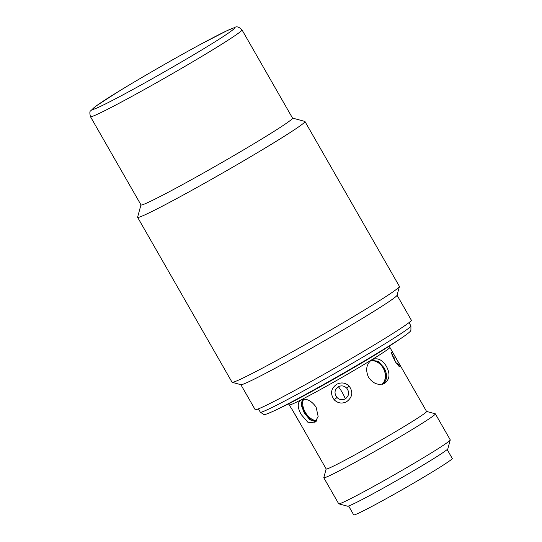 <?xml version="1.0" encoding="UTF-8"?>
<svg xmlns="http://www.w3.org/2000/svg" width="542" height="542" viewBox="0 0 542 542"><rect width="100%" height="100%" fill="white"/><g stroke="black" fill="none" stroke-linecap="round" stroke-linejoin="round"><path stroke-width="0.81" d="M346.69 388.113C349.658 392.205 349.183 395.809 345.274 398.919C342.198 400.362 339.428 399.867 336.982 397.442C334.001 393.363 334.441 389.793 338.303 386.737C341.399 385.267 344.19 385.728 346.69 388.113L349.102 386.006C353.35 392.042 352.517 397.279 346.602 401.724C342.09 403.946 337.978 403.329 334.279 399.881C330.01 393.871 330.796 388.682 336.636 384.319C341.189 382.056 345.342 382.618 349.102 386.006M393.797 358.784L396.188 362.896M137.621 217.349L232.057 382.246A96.422 3.76 -29.8 0 0 232.193 382.334A96.422 3.76 -29.8 0 0 282.45 357.32A96.422 3.76 -29.8 0 0 369.109 307.151A96.422 3.76 -29.8 0 0 399.413 286.569A96.422 3.76 -29.8 0 0 399.407 286.4L304.97 121.503A96.422 3.76 150.2 0 1 274.672 142.255A96.422 3.76 150.2 0 1 186.523 193.237A96.422 3.76 150.2 0 1 137.621 217.349A96.422 3.76 150.2 0 1 137.607 217.179L140.967 204.862M241.996 29.878L292.545 118.136A87.316 3.408 150.2 0 1 265.106 136.923A87.316 3.408 150.2 0 1 185.283 183.094A87.316 3.408 150.2 0 1 141.001 204.923L90.453 116.665A87.316 3.408 150.2 0 0 134.741 94.836A87.316 3.408 150.2 0 0 214.564 48.672A87.316 3.408 150.2 0 0 241.996 29.878C239.076 26.964 236.691 26.145 234.849 27.432L227.071 30.65L201.136 44.024C175.92 57.601 140.805 77.797 118.054 91.801L95.805 106.191L90.629 110.866C89.681 111.266 89.62 113.197 90.453 116.665M232.193 382.334L240.953 384.705A89.999 3.509 -29.8 0 0 287.863 361.358A89.999 3.509 -29.8 0 0 368.743 314.536A89.999 3.509 -29.8 0 0 397.029 295.322L399.413 286.569M240.858 384.684L255.16 409.657A89.999 3.509 -29.8 0 0 300.803 387.157A89.999 3.509 -29.8 0 0 383.079 339.57A89.999 3.509 -29.8 0 0 411.351 320.2L397.056 295.234M410.924 325.911A86.781 3.388 -29.8 0 1 383.655 344.59A86.781 3.388 -29.8 0 1 328.56 376.961A86.781 3.388 -29.8 0 1 260.309 412.171L263.649 414.379C265.492 413.959 262.674 416.039 274.089 410.856L280.478 407.828A74.999 2.927 -29.8 0 0 379.59 352.212A74.999 2.927 -29.8 0 0 396.968 341.114L402.808 337.138C410.66 331.704 410.497 331.067 410.917 330.363L410.924 325.911L409.027 322.605M292.28 409.786L299.916 423.126M292.341 409.894L288.513 403.851M295.078 414.494A3.211 0.617 -30.6 0 0 295.092 414.528L326.182 468.979A57.852 2.256 -29.8 0 0 355.518 454.521A57.852 2.256 -29.8 0 0 408.411 423.925A57.852 2.256 -29.8 0 0 426.588 411.48L400.301 365.579L395.951 362.808L391.412 352.544L392.747 352.388L400.301 365.579L395.233 356.9A3.211 0.86 -29 0 0 395.199 356.86M385.003 383.052C378.885 385.857 373.391 383.966 368.526 377.381C365.301 369.861 366.365 364.007 371.697 359.827C377.239 357.313 382.151 359.495 386.432 366.378C390.24 373.621 389.759 379.176 385.003 383.052L384.42 383.377M300.634 400.091L300.993 399.894C306.23 398.072 311.271 400.47 316.108 407.089L318.147 416.446L314.658 422.916L307.849 422.218L301.284 414.637C297.321 407.577 297.226 402.665 300.993 399.894A57.852 2.256 150.2 0 1 289.469 404.881M302.267 399.427L301.284 405.192L304.231 412.821L309.882 419.786L315.993 421.778M326.155 468.945L323.791 477.644A64.281 2.507 -29.8 0 0 323.791 477.753A64.281 2.507 -29.8 0 0 356.392 461.682A64.281 2.507 -29.8 0 0 415.158 427.692A64.281 2.507 -29.8 0 0 435.362 413.858A64.281 2.507 -29.8 0 0 435.267 413.797L426.568 411.439M393.736 358.662A3.211 0.86 -29 0 0 395.233 356.9L389.874 347.375A57.852 2.256 150.2 0 1 371.697 359.827L372.273 359.509M382.625 384.258C387.367 380.396 387.821 374.847 383.987 367.625L378.092 361.297L371.134 360.213M323.791 477.753L338.689 503.762A64.281 2.507 -29.8 0 0 338.784 503.823A64.281 2.507 -29.8 0 0 372.286 487.15A64.281 2.507 -29.8 0 0 430.057 453.701A64.281 2.507 -29.8 0 0 450.26 439.975A64.281 2.507 -29.8 0 0 450.253 439.867L435.362 413.858M338.784 503.823L347.544 506.194A57.852 2.256 -29.8 0 0 377.699 491.188A57.852 2.256 -29.8 0 0 429.691 461.086A57.852 2.256 -29.8 0 0 447.875 448.735L450.26 439.975M316.142 421.601L310.132 419.467L304.604 412.591L301.677 405.104L302.497 399.379M370.979 360.322L377.862 361.494L383.682 367.781L386.263 376.751L383.228 383.77M382.171 384.163A13.394 10.494 63 0 0 383.153 368.052A13.394 10.494 63 0 0 370.342 360.864M303.628 399.237A13.394 8.299 -121.6 0 0 305.248 412.198A13.394 8.299 -121.6 0 0 316.813 420.633M348.608 505.984L353.709 514.9A56.781 2.215 -29.8 0 0 382.51 500.706A56.781 2.215 -29.8 0 0 434.42 470.68A56.781 2.215 -29.8 0 0 452.258 458.457L447.157 449.548M292.511 118.075L304.828 121.415A96.422 3.76 150.2 0 1 304.97 121.503M118.197 91.72C132.397 82.804 184.029 52.513 218.358 34.959C251.197 18.326 226.786 34.756 208.934 45.535C194.734 54.451 143.102 84.742 108.773 102.296C75.934 118.928 100.345 102.499 118.197 91.72M274.089 410.856A82.872 3.232 -29.8 0 0 330.999 380.301A82.872 3.232 -29.8 0 0 383.607 349.394A82.872 3.232 -29.8 0 0 402.808 337.138M371.697 359.827A57.852 2.256 150.2 0 1 334.97 381.405A57.852 2.256 150.2 0 1 300.993 399.894M338.303 386.737A7.5 0.867 -119.5 0 1 342.185 392.381A7.5 0.867 -119.5 0 1 345.274 398.919M395.951 362.808A3.211 0.833 -33.7 0 0 395.931 362.523L395.931 362.523C392.611 356.324 391.202 353.045 391.683 352.686L391.581 353.309M334.279 399.881L336.982 397.442M260.309 412.171L258.412 408.864M398.993 366.582L399.603 366.805L395.931 362.523M295.092 414.528L292.348 409.908M389.874 347.375L389.474 346.033"/></g></svg>
